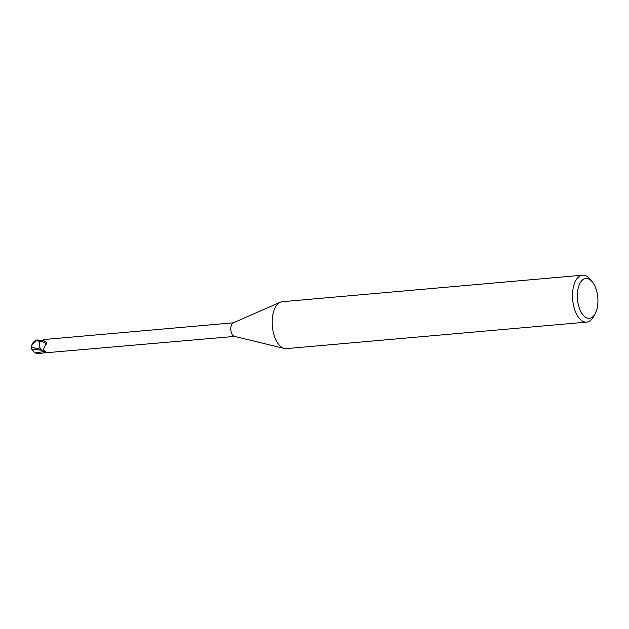 <?xml version="1.0" encoding="UTF-8"?>
<svg xmlns="http://www.w3.org/2000/svg" width="629" height="629" viewBox="0 0 629 629"><rect width="100%" height="100%" fill="white"/><g stroke="black" fill="none" stroke-linecap="round" stroke-linejoin="round"><path stroke-width="0.94" d="M595.05 313.926L593.336 316.937A23.548 11.99 -95 0 1 586.676 322.103L286.368 348.623A23.548 11.99 -95 0 1 284.316 348.466A23.548 11.99 -95 0 1 272.632 316.025A23.548 11.99 -95 0 1 280.227 302.227A23.548 11.99 -95 0 1 282.224 301.716L582.533 275.188A23.548 11.99 -95 0 1 589.994 279.103L592.211 281.768A20.018 10.19 -95 0 1 597.55 306.15A20.018 10.19 -95 0 1 595.05 313.926A20.018 10.19 -95 0 1 582.517 314.303A20.018 10.19 -95 0 1 577.713 290.606A20.018 10.19 -95 0 1 592.211 281.768M284.316 348.466L234.31 336.342A6.825 3.475 -95 0 1 230.922 326.931A6.825 3.475 -95 0 1 233.123 322.936L280.227 302.227M586.676 322.103A23.548 11.99 -95 0 1 572.933 289.497A23.548 11.99 -95 0 1 582.533 275.188M39.179 344.291L40.004 347.782L39.179 344.291L39.344 341.413A7.005 3.57 -95 0 1 39.918 340.501L36.914 339.99A7.061 7.061 0 0 0 35.892 340.297A6.117 2.768 102.8 0 1 36.828 340.242L36.144 340.486A5.842 2.65 -77.2 0 0 35.822 340.588A6.817 6.817 0 0 0 31.654 347.672L31.788 345.423L35.656 340.824A6.715 3.42 -95 0 1 36.144 340.486M233.406 322.811L46.247 339.338L39.965 340.666A6.825 3.475 -95 0 0 39.328 341.712L43.008 340.525L45.972 342.058L46.64 343.316M43.008 340.525A7.658 2.956 -175 0 1 46.098 342.231M43.48 350.738A3.035 1.549 -95 0 1 43.912 351.595L44.289 352.672L39.556 353.812L34.957 352.924L31.851 349.362L42.041 350.219L40.932 349.205M39.328 341.712A6.062 3.082 -95 0 0 39.305 345.258A6.062 3.082 -95 0 0 41.286 349.708A6.062 3.082 -95 0 0 42.049 350.196A7.69 2.972 -175 0 1 43.063 350.557L43.991 351.029M46.522 342.939L43.275 349.669L46.412 352.72L44.219 352.46M234.609 336.413L46.412 352.72A10.614 4.096 -175 0 0 46.027 352.499M39.934 341.225A7.296 2.815 -175 0 1 46.106 344.48M39.973 340.651L39.918 340.501A7.005 3.562 -95 0 0 39.344 341.413L39.305 345.258M44.384 352.916L43.448 350.723M34.957 352.932L43.881 351.611L43.37 350.691L43.904 351.603A10.614 4.096 -175 0 1 44.675 351.878M41.986 350.219L40.877 349.205L41.986 350.219M34.768 341.13A6.117 2.768 102.8 0 1 35.892 340.297M37.253 340.399A7.061 3.593 85 0 0 37.182 340.462L35.656 340.824M36.702 340.336L39.344 341.413M31.631 347.357L40.877 349.268M31.851 349.362L31.662 347.672M39.368 341.264A7.061 3.593 -95 0 1 39.902 340.454M36.828 340.242A7.061 3.593 -95 0 1 37.363 339.951M31.45 347.758A7.061 7.061 0 0 0 31.607 348.592"/></g></svg>
